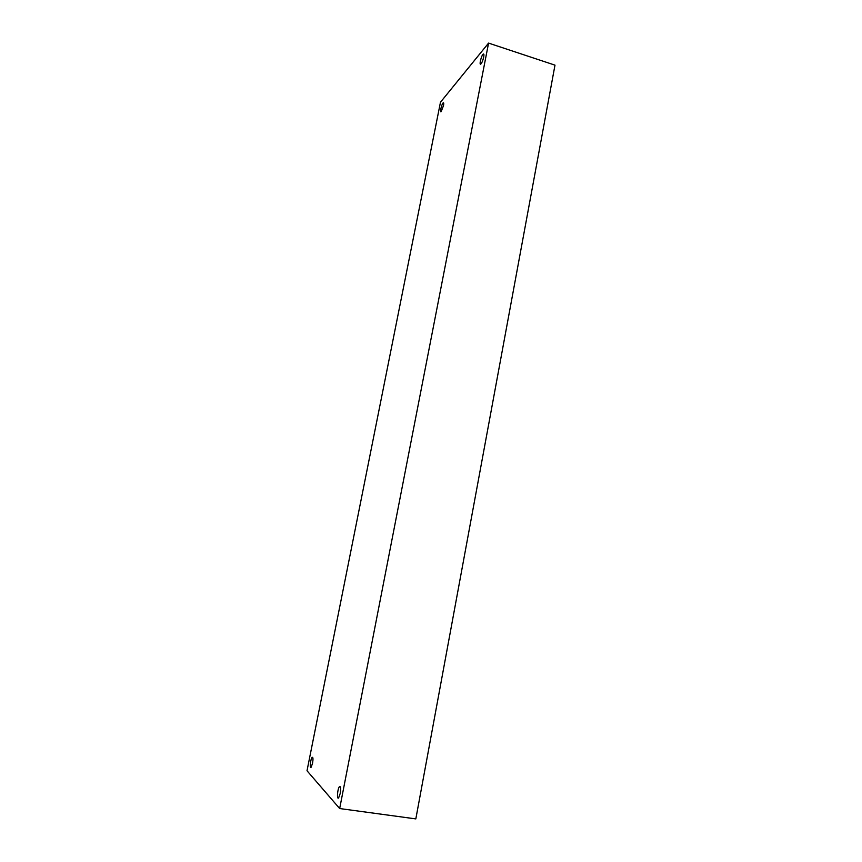 <?xml version="1.0" encoding="UTF-8"?>
<svg xmlns="http://www.w3.org/2000/svg" width="862" height="862" viewBox="0 0 862 862"><rect width="100%" height="100%" fill="white"/><g stroke="black" fill="none" stroke-linecap="round" stroke-linejoin="round"><path stroke-width="1.29" d="M340.199 793.536L338.626 797.878C336.611 800.238 337.495 788.482 339.466 786.661C340.705 786.198 340.953 788.493 340.199 793.536M312.55 763.301L311.128 767.277C309.48 769.184 310.546 758.765 312.141 757.332C313.1 757.008 313.229 759.002 312.55 763.301M483.701 57.032C482.935 60.383 481.998 62.7 480.877 63.993C478.873 65.878 481.298 55.534 483.183 54.112C483.948 53.616 484.121 54.597 483.701 57.032M443.499 105.627L441.139 111.661C439.534 113.213 441.656 103.979 443.176 102.837C443.79 102.459 443.898 103.397 443.499 105.627M339.671 808.545L415.829 818.9L554.988 65.146L488.571 43.1L440.471 102.233L307.012 770.757L339.671 808.545L488.571 43.1M340.296 786.78L339.466 786.661M312.744 757.418L312.141 757.332M483.862 54.338L483.183 54.112"/></g></svg>
